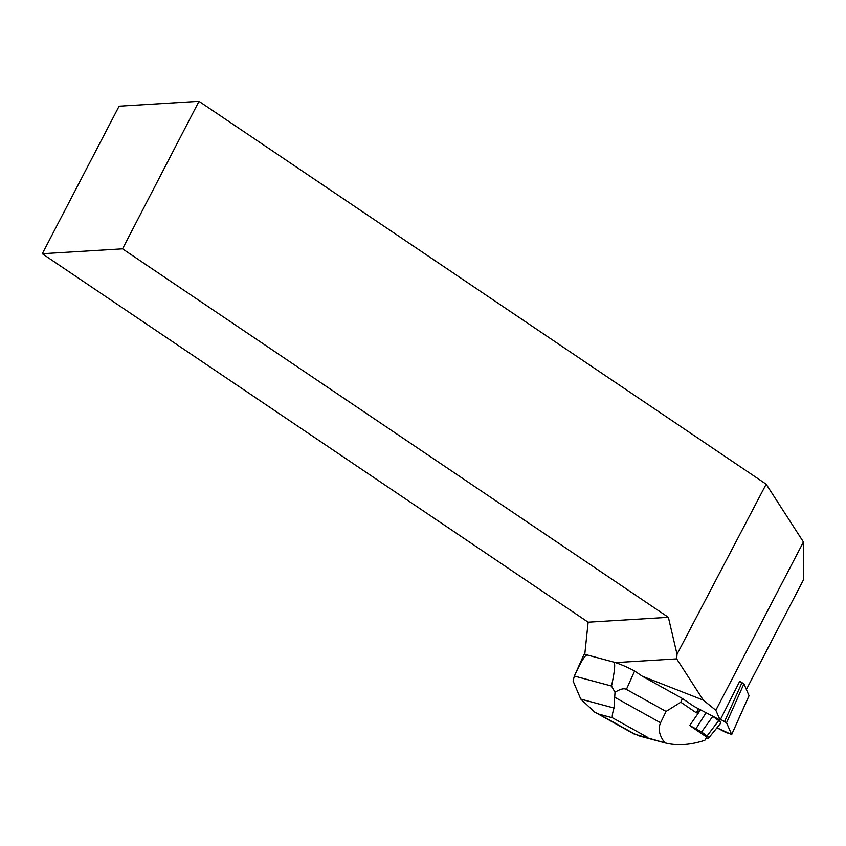 <?xml version="1.0" encoding="UTF-8"?>
<svg xmlns="http://www.w3.org/2000/svg" width="846" height="846" viewBox="0 0 846 846"><rect width="100%" height="100%" fill="white"/><g stroke="black" fill="none" stroke-linecap="round" stroke-linejoin="round"><path stroke-width="1.27" d="M739.499 681.231L743.93 683.832L749.027 695.666M716.974 727.803L731.695 734.561L726.545 722.77L720.496 719.343L726.545 722.77L731.483 734.011L726.217 732.636L716.974 727.803M746.405 689.448L803.7 579.383L803.425 541.99L715.832 710.259L720.136 720.062L693.921 706.347L682.426 698.532L642.336 676.24L634.606 671.026A16.233 1.914 -155.9 0 0 613.625 662.08L587.261 654.994C585.221 654.688 580.916 661.699 574.36 676.06L573.08 681.019L580.779 699.103L594.675 712.089L599.031 714.193L612.493 717.81C611.912 716.604 612.419 713.337 614.016 708.028L580.779 699.103M715.832 710.259L703.301 700.139L642.336 676.24M739.69 681.337L720.136 720.062M703.301 700.139L676.694 658.886L677.022 654.244L766.159 484.198L803.425 541.99M615.465 662.619L676.694 658.886M584.755 654.518L588.139 622.191L668.372 617.305L677.022 654.244M198.99 101.33L119.096 106.205L42.3 253.726L122.543 248.84L198.99 101.33L766.159 484.198M122.543 248.84L668.372 617.305M588.139 622.191L42.3 253.726M700.499 709.783L696.459 712.871L680.776 702.212L666.056 711.423L626.41 689.384C623.999 688.052 620.203 689.014 615.01 692.282L614.016 708.028M680.776 702.212L682.426 698.532M587.261 654.994A16.233 1.914 -155.9 0 0 583.877 654.741L574.17 676.462M696.459 712.871L698.341 708.662M706.347 738.019A19.352 2.284 -155.9 0 0 708.662 737.998L720.781 723.129A24.354 2.876 -155.9 0 0 718.709 720.602L711.74 715.663M689.733 725.561A33.777 3.987 24.1 0 1 689.786 725.582L690.082 724.98L689.733 725.561L706.875 737.215L704.824 740.313C690.103 745.104 676.758 745.939 664.808 742.82C659.277 735.481 657.871 728.787 660.567 722.759L666.056 711.423M594.685 712.078L634.14 734.021L664.808 742.82L639.735 736.094L634.204 733.757L599.031 714.193M690.082 724.98L700.562 709.826M615.01 692.282L611.51 686.032L574.36 676.06M611.51 686.032C614.82 670.804 615.518 662.82 613.625 662.08M708.662 737.998A19.352 2.284 -155.9 0 0 707.023 735.999L701.577 731.98L712.829 716.276M701.577 731.98L695.909 728.829L706.093 712.713M695.909 728.829L689.786 725.582M743.93 683.832L726.545 722.77M731.684 734.487L749.08 695.539M724.62 721.49L742.016 682.553M626.41 689.384L634.606 671.026M612.493 717.81L647.676 737.374M660.567 722.759L615.169 697.506M707.023 735.999L718.709 720.602M749.091 695.613L731.695 734.561"/></g></svg>
